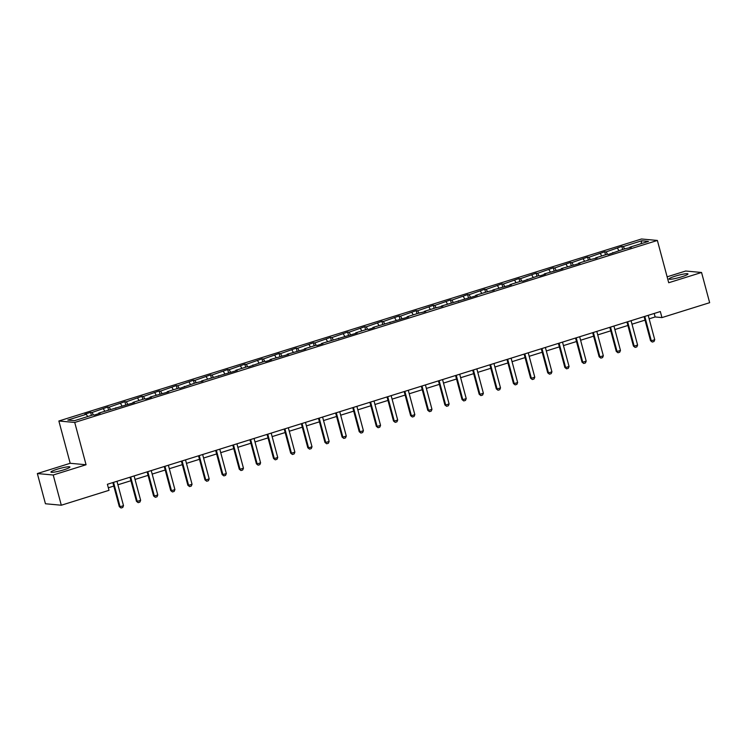 <?xml version="1.0" encoding="UTF-8"?>
<svg xmlns="http://www.w3.org/2000/svg" width="747" height="747" viewBox="0 0 747 747"><rect width="100%" height="100%" fill="white"/><g stroke="black" fill="none" stroke-linecap="round" stroke-linejoin="round"><path stroke-width="1.12" d="M63.719 469.854A9.832 1.214 -15 0 0 69.919 467.006A9.832 1.214 -15 0 0 57.117 469.247A9.832 1.214 -15 0 0 50.927 472.095A9.832 1.214 -15 0 0 63.719 469.854M681.787 276.782A9.832 1.214 -15 0 0 687.978 273.934A9.832 1.214 -15 0 0 675.185 276.175A9.832 1.214 -15 0 0 668.985 279.023A9.832 1.214 -15 0 0 681.787 276.782M37.35 473.551L53.214 475.008L86.064 464.755L70.199 463.289L37.35 473.551L45.446 503.758L61.31 505.224L109.006 490.321L107.391 484.28L660.339 311.546L661.954 317.587L709.65 302.694L701.554 272.478L685.69 271.021L667.127 276.82M70.199 463.289L58.864 421L641.505 238.993L657.379 240.45L74.728 422.457L58.864 421M53.214 475.008L61.31 505.224M87.67 416.565L86.307 414.286L84.887 414.155L90.602 412.372L91.405 415.388M624.716 248.994L623.25 246.547L641.757 240.767L648.443 241.384L629.936 247.164L631.355 247.294L624.221 248.947L608.506 254.428L607.087 254.297L595.667 257.874L597.077 258.004L589.953 259.657L578.523 263.224L579.943 263.355L561.389 268.575L562.808 268.705L544.255 273.925L545.674 274.056L539.96 275.848L538.54 275.718L522.825 281.199L521.406 281.068L509.977 284.635L511.396 284.766L492.843 289.985L494.262 290.116L487.128 291.778L475.708 295.345L477.128 295.476L441.43 306.046L442.85 306.177L435.725 307.829L424.296 311.406L425.715 311.536L418.581 313.189L407.162 316.756L408.581 316.887L372.884 327.466L374.303 327.588L368.588 329.38L367.179 329.25L355.749 332.817L357.169 332.947L321.481 343.517L322.891 343.648L317.186 345.441L315.766 345.31L304.337 348.877L305.756 349.008L287.203 354.227L288.622 354.358L270.069 359.578L271.488 359.709L265.773 361.492L264.354 361.361L248.639 366.852L247.22 366.721L235.791 370.288L237.21 370.419L201.522 380.998L202.941 381.129L195.807 382.781L180.092 388.263L178.673 388.132L167.244 391.699L168.663 391.83L150.11 397.059L151.529 397.18L145.814 398.973L144.395 398.842L132.975 402.409L134.395 402.54L98.697 413.11L100.117 413.24L94.402 415.024L92.992 414.902L74.485 420.682L67.8 420.066L86.307 414.286M93.478 414.94L92.012 412.503L90.602 412.372M92.012 412.503L107.736 407.012L108.548 410.038M110.612 409.589L109.155 407.143L107.736 407.012M109.155 407.143L124.87 401.662L125.683 404.687M127.756 404.239L126.29 401.793L124.87 401.662M126.29 401.793L142.005 396.312L142.817 399.337M144.89 398.879L143.424 396.442L142.005 396.312M143.424 396.442L159.148 390.952L159.951 393.977M162.024 393.529L160.558 391.083L159.148 390.952M160.558 391.083L176.283 385.601L177.095 388.627M179.159 388.179L177.702 385.732L176.283 385.601M177.702 385.732L193.417 380.251L194.229 383.276M196.302 382.828L194.836 380.382L193.417 380.251M194.836 380.382L210.551 374.901L211.364 377.917M213.437 377.468L211.971 375.022L210.551 374.901M211.971 375.022L227.695 369.541L228.498 372.566M230.571 372.118L229.105 369.672L227.695 369.541M229.105 369.672L244.829 364.191L245.642 367.216M247.705 366.768L246.249 364.321L244.829 364.191M246.249 364.321L261.964 358.84L262.776 361.856M264.849 361.408L263.383 358.971L261.964 358.84M263.383 358.971L279.098 353.48L279.91 356.506M281.983 356.058L280.517 353.611L279.098 353.48M280.517 353.611L296.242 348.13L297.045 351.155M299.117 350.707L297.651 348.261L296.242 348.13M297.651 348.261L313.376 342.78L314.188 345.796M316.252 345.347L314.795 342.91L313.376 342.78M314.795 342.91L330.51 337.42L331.323 340.445M333.395 339.997L331.929 337.551L330.51 337.42M331.929 337.551L347.644 332.07L348.457 335.095M350.53 334.647L349.064 332.2L347.644 332.07M349.064 332.2L364.788 326.719L365.591 329.744M367.664 329.287L366.198 326.85L364.788 326.719M366.198 326.85L381.922 321.359L382.735 324.385M384.798 323.937L383.342 321.49L381.922 321.359M383.342 321.49L399.057 316.009L399.869 319.034M401.942 318.586L400.476 316.14L399.057 316.009M400.476 316.14L416.191 310.659L417.003 313.684M419.076 313.236L417.61 310.789L416.191 310.659M417.61 310.789L433.335 305.308L434.138 308.324M436.211 307.876L434.745 305.439L433.335 305.308M434.745 305.439L450.469 299.949L451.281 302.974M453.345 302.526L451.888 300.079L450.469 299.949M451.888 300.079L467.603 294.598L468.416 297.623M470.489 297.175L469.023 294.729L467.603 294.598M469.023 294.729L484.738 289.248L485.55 292.264M487.623 291.816L486.157 289.378L484.738 289.248M486.157 289.378L501.881 283.888L502.684 286.913M504.757 286.465L503.291 284.019L501.881 283.888M503.291 284.019L519.016 278.538L519.828 281.563M521.892 281.115L520.435 278.668L519.016 278.538M520.435 278.668L536.15 273.187L536.962 276.203M539.035 275.755L537.569 273.318L536.15 273.187M537.569 273.318L553.284 267.828L554.097 270.853M556.17 270.405L554.704 267.958L553.284 267.828M554.704 267.958L570.428 262.477L571.231 265.502M573.304 265.054L571.838 262.608L570.428 262.477M571.838 262.608L587.562 257.127L588.375 260.152M590.438 259.704L588.981 257.257L587.562 257.127M588.981 257.257L604.697 251.776L605.509 254.792M607.582 254.344L606.116 251.898L604.697 251.776M606.116 251.898L621.831 246.417L622.643 249.442M623.25 246.547L621.831 246.417M98.651 413.698L98.697 413.11M104.804 411.205L103.441 408.926M115.785 408.348L115.841 407.759M121.938 405.854L120.575 403.576M132.929 402.997L132.975 402.409M139.073 400.504L137.709 398.226M150.063 397.647L150.11 397.059M156.216 395.144L154.853 392.866M167.197 392.287L167.244 391.699M173.351 389.794L171.987 387.516M184.332 386.937L184.388 386.348M190.485 384.444L189.122 382.165M201.475 381.586L201.522 380.998M207.619 379.084L206.256 376.815M218.61 376.227L218.656 375.638M224.763 373.733L223.4 371.455M235.744 370.876L235.791 370.288M241.897 368.383L240.534 366.105M252.878 365.526L252.934 364.938M259.032 363.033L257.668 360.754M270.022 360.166L270.069 359.578M276.166 357.673L274.803 355.395M287.156 354.816L287.203 354.227M293.31 352.323L291.946 350.044M304.29 349.465L304.337 348.877M310.444 346.972L309.081 344.694M321.425 344.115L321.481 343.517M327.578 341.612L326.215 339.334M338.568 338.755L338.615 338.167M344.712 336.262L343.349 333.984M355.703 333.405L355.749 332.817M361.856 330.912L360.493 328.633M372.837 328.054L372.884 327.466M378.99 325.552L377.627 323.283M389.971 322.695L390.027 322.106M396.125 320.202L394.761 317.923M407.115 317.344L407.162 316.756M413.259 314.851L411.896 312.573M424.249 311.994L424.296 311.406M430.403 309.491L429.039 307.222M441.384 306.634L441.43 306.046M447.537 304.141L446.174 301.863M458.518 301.284L458.574 300.696M464.671 298.791L463.308 296.512M475.662 295.933L475.708 295.345M481.806 293.44L480.442 291.162M492.796 290.574L492.843 289.985M498.949 288.081L497.586 285.802M509.93 285.223L509.977 284.635M516.084 282.73L514.72 280.452M527.065 279.873L527.121 279.285M533.218 277.38L531.855 275.101M544.208 274.522L544.255 273.925M550.352 272.02L548.989 269.742M561.342 269.163L561.389 268.575M567.496 266.67L566.133 264.391M578.477 263.812L578.523 263.224M584.63 261.319L583.267 259.041M595.611 258.462L595.667 257.874M601.765 255.96L600.401 253.691M612.755 253.102L612.801 252.514M618.899 250.609L617.536 248.331M629.889 247.752L629.936 247.164M86.064 464.755L74.728 422.457M657.379 240.45L668.714 282.74L701.554 272.478M649.143 318.838L655.138 316.961L661.954 317.587M108.324 487.782L113.796 486.073M117.905 484.784L130.93 480.723M135.039 479.434L148.065 475.363M152.183 474.084L165.199 470.012M169.317 468.724L182.343 464.662M186.451 463.373L199.477 459.302M203.586 458.023L216.611 453.952M220.729 452.673L233.746 448.602M237.863 447.313L250.889 443.251M254.998 441.963L268.024 437.891M272.132 436.612L285.158 432.541M289.276 431.252L302.292 427.191M306.41 425.902L319.436 421.831M323.544 420.552L336.57 416.481M340.679 415.192L353.704 411.13M357.822 409.842L370.839 405.77M374.957 404.491L387.982 400.42M392.091 399.141L405.117 395.07M409.225 393.781L422.251 389.71M426.369 388.431L439.385 384.36M443.503 383.08L456.529 379.009M460.638 377.721L473.663 373.659M477.772 372.37L490.798 368.299M494.916 367.02L507.932 362.949M512.05 361.66L525.076 357.598M529.184 356.31L542.21 352.239M546.318 350.959L559.344 346.888M563.462 345.6L576.479 341.538M580.596 340.249L593.622 336.178M597.731 334.899L610.757 330.828M614.865 329.548L627.891 325.477M632.009 324.189L645.025 320.127M654.204 313.46L655.138 316.961M641.038 243.699L641.757 240.767M648.209 315.337L654.736 339.717L653.98 341.528L652.271 342.061L650.544 340.716L644.091 316.625M654.736 339.717L651.309 340.791L644.773 316.411M652.271 342.061L650.544 340.716M631.066 320.687L637.602 345.067L636.846 346.879L635.137 347.411L633.409 346.066L626.957 321.976M637.602 345.067L634.175 346.141L627.639 321.761M635.137 347.411L633.409 346.066M613.931 326.047L620.468 350.427L619.711 352.229L617.993 352.771L616.275 351.426L609.823 327.326M620.468 350.427L617.041 351.492L610.504 327.111M617.993 352.771L616.275 351.426M596.797 331.397L603.324 355.777L602.577 357.589L600.859 358.121L599.141 356.777L592.679 332.686M603.324 355.777L599.897 356.842L593.37 332.471M600.859 358.121L599.141 356.777M579.663 336.748L586.19 361.128L585.433 362.939L583.724 363.472L581.997 362.127L575.545 338.036M586.19 361.128L582.763 362.202L576.226 337.821M583.724 363.472L581.997 362.127M562.519 342.107L569.055 366.478L568.299 368.29L566.59 368.831L564.863 367.487L558.411 343.387M569.055 366.478L565.628 367.552L559.092 343.172M566.59 368.831L564.863 367.487M545.385 347.458L551.921 371.838L551.165 373.649L549.447 374.182L547.728 372.837L541.276 348.746M551.921 371.838L548.494 372.902L541.958 348.532M549.447 374.182L547.728 372.837M528.25 352.808L534.777 377.188L534.03 379L532.312 379.532L530.594 378.187L524.133 354.097M534.777 377.188L531.35 378.262L524.824 353.882M532.312 379.532L530.594 378.187M511.116 358.168L517.643 382.539L516.887 384.35L515.178 384.882L513.45 383.538L506.998 359.447M517.643 382.539L514.216 383.613L507.68 359.232M515.178 384.882L513.45 383.538M493.972 363.518L500.509 387.898L499.752 389.701L498.044 390.242L496.316 388.898L489.864 364.797M500.509 387.898L497.082 388.963L490.546 364.583M498.044 390.242L496.316 388.898M476.838 368.869L483.374 393.249L482.618 395.06L480.9 395.593L479.182 394.248L472.73 370.157M483.374 393.249L479.947 394.323L473.411 369.942M480.9 395.593L479.182 394.248M459.704 374.219L466.231 398.599L465.484 400.411L463.766 400.943L462.048 399.598L455.586 375.508M466.231 398.599L462.804 399.673L456.277 375.293M463.766 400.943L462.048 399.598M442.56 379.579L449.096 403.959L448.34 405.761L446.631 406.303L444.904 404.958L438.452 380.858M449.096 403.959L445.67 405.023L439.133 380.643M446.631 406.303L444.904 404.958M425.426 384.929L431.962 409.309L431.206 411.121L429.497 411.653L427.77 410.308L421.317 386.218M431.962 409.309L428.535 410.383L421.999 386.003M429.497 411.653L427.77 410.308M408.292 390.279L414.828 414.66L414.071 416.471L412.353 417.003L410.635 415.659L404.183 391.568M414.828 414.66L411.401 415.734L404.865 391.353M412.353 417.003L410.635 415.659M391.157 395.639L397.684 420.01L396.937 421.822L395.219 422.363L393.501 421.019L387.039 396.918M397.684 420.01L394.257 421.084L387.73 396.704M395.219 422.363L393.501 421.019M374.014 400.99L380.55 425.37L379.793 427.181L378.085 427.714L376.357 426.369L369.905 402.278M380.55 425.37L377.123 426.434L370.587 402.063M378.085 427.714L376.357 426.369M356.879 406.34L363.415 430.72L362.659 432.532L360.95 433.064L359.223 431.719L352.771 407.629M363.415 430.72L359.989 431.794L353.452 407.414M360.95 433.064L359.223 431.719M339.745 411.7L346.281 436.071L345.525 437.882L343.807 438.414L342.089 437.079L335.636 412.979M346.281 436.071L342.854 437.144L336.318 412.764M343.807 438.414L342.089 437.079M322.611 417.05L329.138 441.43L328.391 443.232L326.672 443.774L324.954 442.429L318.493 418.329M329.138 441.43L325.711 442.495L319.184 418.124M326.672 443.774L324.954 442.429M305.467 422.4L312.003 446.781L311.247 448.592L309.538 449.124L307.811 447.78L301.358 423.689M312.003 446.781L308.576 447.855L302.04 423.474M309.538 449.124L307.811 447.78M288.333 427.751L294.869 452.131L294.113 453.943L292.404 454.475L290.676 453.13L284.224 429.039M294.869 452.131L291.442 453.205L284.906 428.825M292.404 454.475L290.676 453.13M271.198 433.111L277.735 457.491L276.978 459.293L275.26 459.835L273.542 458.49L267.09 434.39M277.735 457.491L274.298 458.555L267.771 434.175M275.26 459.835L273.542 458.49M254.064 438.461L260.591 462.841L259.844 464.653L258.126 465.185L256.408 463.84L249.946 439.75M260.591 462.841L257.164 463.915L250.637 439.535M258.126 465.185L256.408 463.84M236.92 443.811L243.457 468.192L242.7 470.003L240.992 470.535L239.264 469.191L232.812 445.1M243.457 468.192L240.03 469.265L233.494 444.885M240.992 470.535L239.264 469.191M219.786 449.171L226.322 473.551L225.566 475.353L223.857 475.895L222.13 474.55L215.678 450.45M226.322 473.551L222.895 474.616L216.359 450.236M223.857 475.895L222.13 474.55M202.652 454.521L209.188 478.902L208.432 480.713L206.714 481.245L204.995 479.901L198.543 455.81M209.188 478.902L205.752 479.966L199.225 455.595M206.714 481.245L204.995 479.901M185.517 459.872L192.044 484.252L191.297 486.064L189.579 486.596L187.861 485.251L181.4 461.16M192.044 484.252L188.618 485.326L182.091 460.946M189.579 486.596L187.861 485.251M168.374 465.232L174.91 489.602L174.154 491.414L172.445 491.956L170.718 490.611L164.265 466.511M174.91 489.602L171.483 490.676L164.947 466.296M172.445 491.956L170.718 490.611M151.239 470.582L157.776 494.962L157.019 496.774L155.311 497.306L153.583 495.961L147.131 471.871M157.776 494.962L154.349 496.027L147.813 471.656M155.311 497.306L153.583 495.961M134.105 475.932L140.641 500.313L139.885 502.124L138.167 502.656L136.449 501.312L129.997 477.221M140.641 500.313L137.205 501.386L130.678 477.006M138.167 502.656L136.449 501.312M116.971 481.292L123.498 505.663L122.751 507.474L121.033 508.007L119.315 506.671L112.853 482.571M123.498 505.663L120.071 506.737L113.544 482.357M121.033 508.007L119.315 506.671"/></g></svg>
